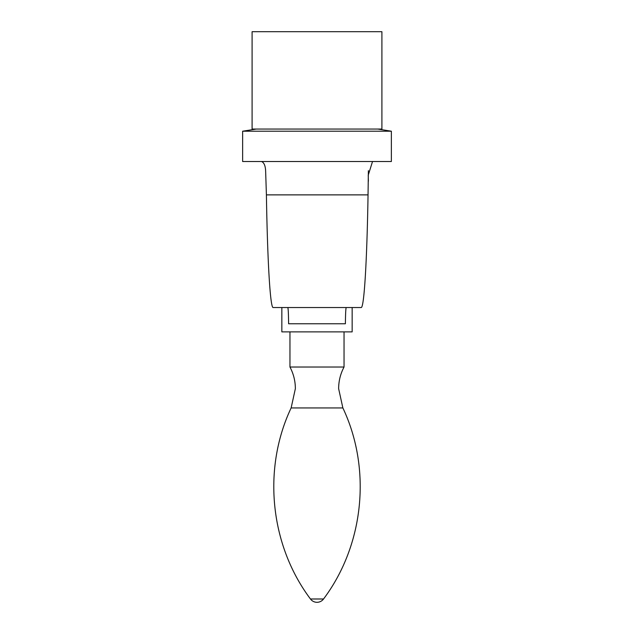 <?xml version="1.0" encoding="UTF-8"?>
<svg xmlns="http://www.w3.org/2000/svg" width="634" height="634" viewBox="0 0 634 634"><rect width="100%" height="100%" fill="white"/><g stroke="black" fill="none" stroke-linecap="round" stroke-linejoin="round"><path stroke-width="0.95" d="M352.155 307.538L352.155 331.875L289.96 331.875L289.96 367.031L344.04 367.031C340.466 373.798 338.659 381.01 338.635 388.666L342.867 407.939C371.746 468.914 364.043 545.042 323.538 598.995L310.462 598.995C269.957 545.042 262.254 468.914 291.133 407.939L342.867 407.939M281.845 307.538L281.845 331.875L344.04 331.875L344.04 367.031M242.632 131.206L242.632 161.504L391.368 161.504L391.368 131.206L242.632 131.206L256.215 129.051M252.094 129.051L381.906 129.051L381.906 31.7L252.094 31.7L252.094 129.051M346.275 307.538C345.807 307.886 345.514 313.299 345.395 323.76L288.605 323.76C288.486 313.299 288.201 307.886 287.741 307.538M368.378 170.673L368.045 194.876C366.959 261.747 364.114 308.211 361.158 307.538L273.159 307.538C270.266 308.211 267.477 261.747 266.407 194.876L265.622 170.673C265.321 165.514 263.934 162.455 261.47 161.504M372.53 161.504L368.235 175.19L368.378 181.237M266.407 194.876L368.045 194.876M289.96 367.031C293.534 373.798 295.341 381.01 295.365 388.666L291.133 407.939M310.462 598.995A8.115 8.115 0 0 0 323.538 598.995M377.785 129.051L391.368 131.206"/></g></svg>
